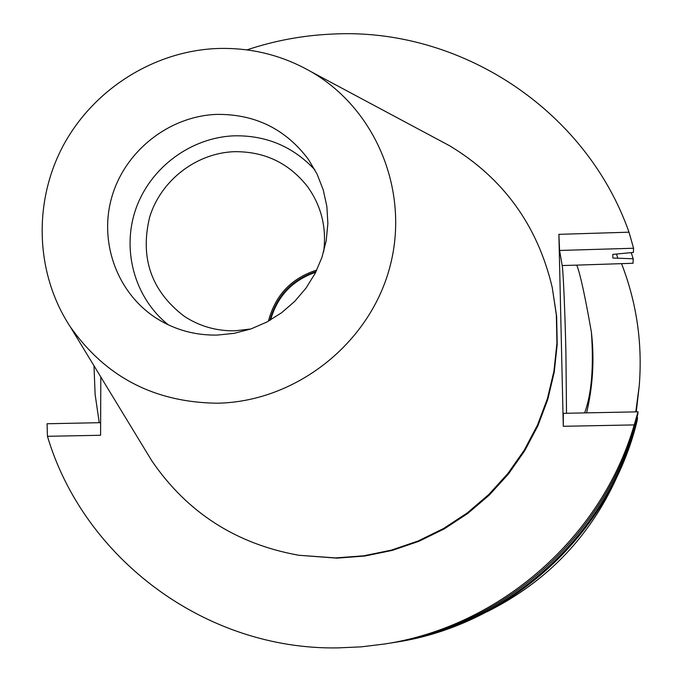 <?xml version="1.0" encoding="UTF-8"?>
<svg xmlns="http://www.w3.org/2000/svg" width="682" height="682" viewBox="0 0 682 682"><rect width="100%" height="100%" fill="white"/><g stroke="black" fill="none" stroke-linecap="round" stroke-linejoin="round"><path stroke-width="1.02" d="M168.36 324.862C134.584 298.017 121.379 249.979 135.906 208.777C150.372 167.542 190.892 137.432 234.258 135.82C266.33 135.249 293.209 146.621 314.922 169.912M216.646 114.388C169.187 116.179 125.232 150.773 111.925 196.68C98.464 242.536 117.492 294.206 157.713 319.074C175.811 330.131 195.649 335.459 217.226 335.084L234.284 333.319L250.967 328.937L266.85 322.032L281.555 312.765L294.718 301.367L306.013 288.111L315.169 273.329L321.955 257.37L326.226 240.635L327.872 223.534L326.866 206.467L323.234 189.869L317.079 174.115L308.554 159.605C285.69 129.026 255.051 113.954 216.646 114.388M217.405 403.207C154.533 402.482 105.471 376.976 70.212 326.687C35.541 273.934 32.975 203.014 62.804 146.417C92.795 89.896 153.058 51.372 216.467 48.541C250.405 47.288 282.007 55.046 311.29 71.823C376.745 109.7 410.573 192.895 389.396 268.699C368.561 344.563 295.153 401.809 217.405 403.207M435.721 138.335L449.702 145.812C503.342 178.207 537.518 225.401 552.224 287.403L556.35 315.05L556.938 343.097L553.954 371.102L547.441 398.578L537.484 425.091L524.236 450.188L507.928 473.453L488.815 494.493L467.213 512.966L443.488 528.559L418.032 541.022L391.28 550.152L363.668 555.813L335.655 557.927L298.852 555.267C236.134 544.023 187.115 512.523 151.779 460.768L143.544 447.23M298.852 555.267L336.882 558.14L364.776 556.035L392.269 550.391L418.91 541.295L444.255 528.891L467.878 513.367L489.378 494.979L508.414 474.024L524.654 450.862L537.842 425.875L547.757 399.473L554.244 372.108L557.211 344.231L556.631 316.295L552.224 287.403M100.817 376.993L100.578 435.269L47.45 436.301L47.067 423.752L100.629 422.67M246.961 49.88C274.522 40.664 302.834 35.404 331.887 34.1C458.833 27.05 585.506 108.643 629.009 232.187L633.569 248.248L559.59 250.456L562.19 265.554C563.272 271.308 564.994 312.143 565.898 352.108L566.52 413.275M563.281 426.293L634.217 424.912C601.618 537.45 499.804 626.596 384.597 644.004L388.842 643.322C506.973 625.624 610.151 530.826 637.823 414.119L638.028 411.826L563.315 413.335L563.281 426.293L558.89 234.344L629.009 232.187M384.597 644.004L361.213 646.851L337.735 647.9C205.342 650.074 83.75 558.447 47.45 436.301M638.028 411.826L634.217 424.912M584.619 412.908C591.584 394.145 593.843 367.223 591.396 332.143C585.062 296.014 580.186 273.678 576.767 265.127L633.032 263.269L633.194 258.768L612.871 258.043L612.786 254.395L633.416 252.425L633.569 248.248M586.597 412.866C592.743 386.907 594.423 360.761 591.644 334.453L591.396 332.143M636.945 417.58L637.517 417.589L637.295 420.052C610.467 533.179 510.528 625.002 396.003 642.171L390.948 642.973M637.517 417.589C610.339 532.199 509.053 625.258 393.037 642.649M558.89 234.344L559.59 250.456M631.242 252.681L633.194 258.768M616.545 254.284L617.747 257.907M621.524 263.602C636.681 302.646 642.597 343.302 639.264 385.594L635.777 411.877M99.231 422.695L95.113 394.358L93.988 365.765M486.76 611.89C547.987 581.371 592.129 534.697 619.205 471.867M636.263 411.86L639.264 385.594M270.584 319.969C277.361 296.244 292.408 280.336 315.715 272.246M316.073 271.538C292.015 279.62 276.619 295.894 269.893 320.361M268.427 321.179C275.187 295.263 291.308 278.213 316.806 270.029M323.618 252.033C326.814 227.703 321.375 205.794 307.292 186.314C288.733 162.904 264.403 151.361 234.318 151.685C196.237 153.041 160.858 180.415 149.665 217.098C139.767 258.035 151.319 291.112 184.31 316.329C199.57 326.294 216.458 331.12 234.975 330.804L250.84 328.98M562.19 265.554L576.767 265.127M70.212 326.687L151.779 460.768M311.29 71.823L449.702 145.812"/></g></svg>
